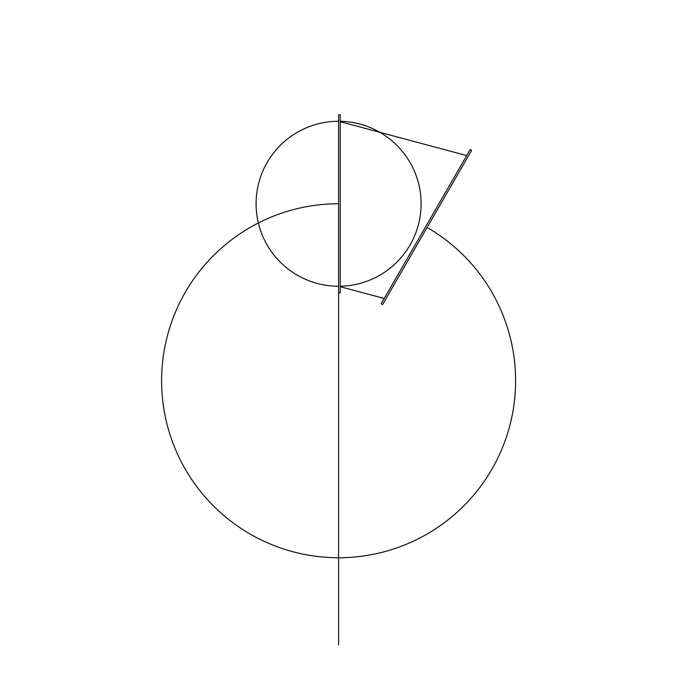 <?xml version="1.0" encoding="UTF-8"?>
<svg xmlns="http://www.w3.org/2000/svg" width="679" height="679" viewBox="0 0 679 679"><rect width="100%" height="100%" fill="white"/><g stroke="black" fill="none" stroke-linecap="round" stroke-linejoin="round"><path stroke-width="1.02" d="M470.199 149.541L381.165 303.759L382.583 304.574L471.616 150.356L470.199 149.541M340.23 292.793L340.23 114.717L338.6 114.717L338.6 645.05L338.6 292.793L340.23 292.793M468.349 156.017L427.125 227.414M338.6 286.258A82.507 82.507 0 0 1 256.093 203.751A82.507 82.507 0 0 1 338.6 121.252L338.6 203.751A176.998 176.998 0 0 0 161.602 380.749A176.998 176.998 0 0 0 509.564 426.565A176.998 176.998 0 0 0 427.099 227.465L427.099 227.465M340.23 286.241A82.507 82.507 0 0 0 421.099 203.751A82.507 82.507 0 0 0 340.23 121.269M340.23 121.685L466.719 155.576M340.238 286.691L384.212 298.471"/></g></svg>
